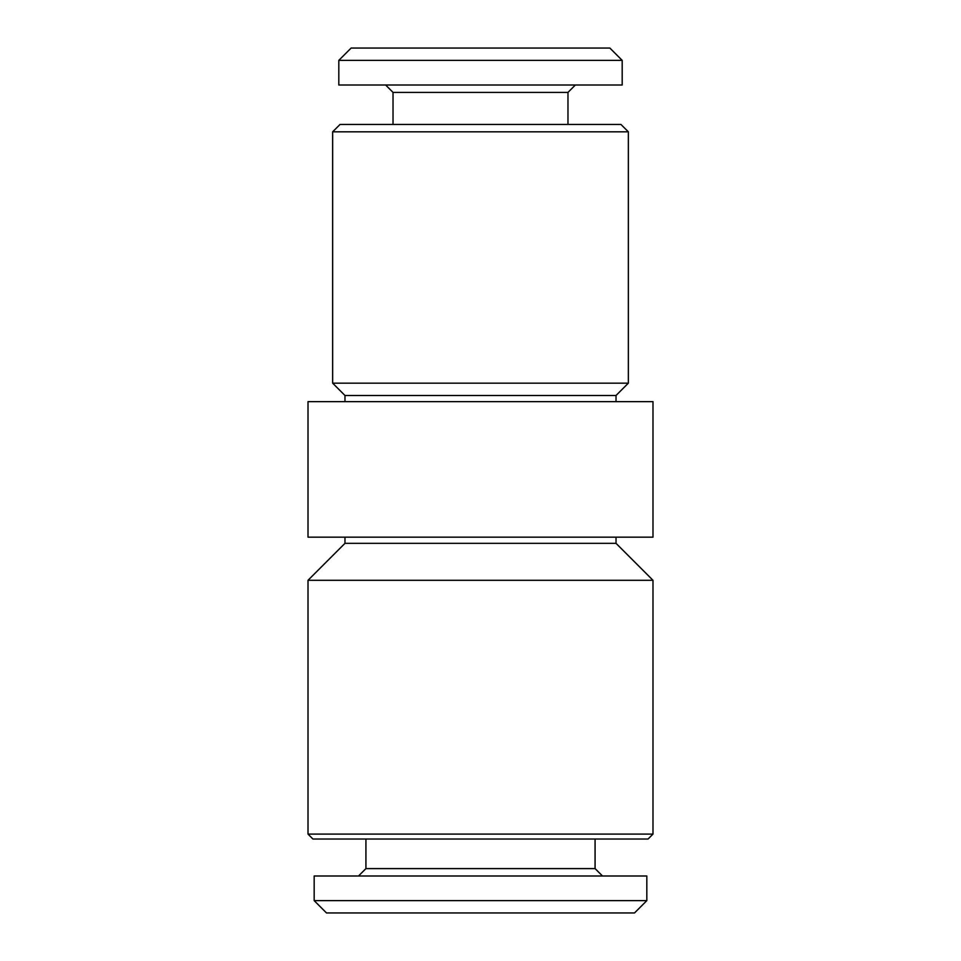 <?xml version="1.0" encoding="UTF-8"?>
<svg xmlns="http://www.w3.org/2000/svg" width="961" height="961" viewBox="0 0 961 961"><rect width="100%" height="100%" fill="white"/><g stroke="black" fill="none" stroke-linecap="round" stroke-linejoin="round"><path stroke-width="1.44" d="M365.925 839.025L365.925 868.6L595.075 868.6L595.075 839.025M365.925 868.6L358.525 875.988M595.075 868.6L602.475 875.988M314.175 900.625L646.825 900.625L646.825 875.988L314.175 875.988L314.175 900.625L326.488 912.95L634.512 912.95L646.825 900.625M652.987 469.412L652.987 537.175L308.013 537.175L308.013 401.65L652.987 401.65L652.987 469.412M340.05 124.437L620.95 124.437L628.35 131.825L332.65 131.825L340.05 124.437M344.975 401.65L344.975 395.488L332.65 383.163L628.35 383.163L628.35 131.825M332.65 383.163L332.65 131.825M344.975 395.488L616.025 395.488L628.35 383.163M344.975 543.337L616.025 543.337L652.987 580.3L308.013 580.3L344.975 543.337L344.975 537.175M652.987 834.1L648.062 839.025L312.938 839.025L308.013 834.1L652.987 834.1L652.987 580.3M308.013 834.1L308.013 580.3M616.025 543.337L616.025 537.175M616.025 401.65L616.025 395.488M609.863 48.05L622.187 60.375L622.187 85.012L338.813 85.012L338.813 60.375L351.137 48.05L609.863 48.05M575.363 85.012L567.975 92.4L393.025 92.4L385.637 85.012M567.975 92.4L567.975 124.437M393.025 92.4L393.025 124.437M622.187 60.375L338.813 60.375"/></g></svg>
